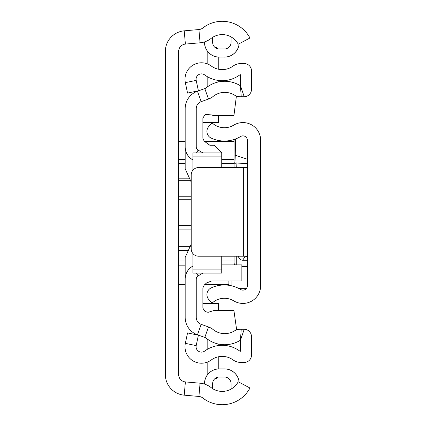 <?xml version="1.0" encoding="UTF-8"?>
<svg xmlns="http://www.w3.org/2000/svg" width="426" height="426" viewBox="0 0 426 426"><rect width="100%" height="100%" fill="white"/><g stroke="black" fill="none" stroke-linecap="round" stroke-linejoin="round"><path stroke-width="0.64" d="M204.539 384.098L204.539 383.661A14.74 14.74 0 0 1 219.278 368.916L224.449 368.916A14.74 14.74 0 0 1 239.124 382.26M239.124 43.74A14.74 14.74 0 0 1 224.449 57.084L219.278 57.116A14.777 14.777 0 0 1 204.501 42.339L204.501 41.913M204.501 384.087L204.501 383.661A14.777 14.777 0 0 1 219.278 368.884L224.449 368.884A14.777 14.777 0 0 1 239.162 382.282M219.278 57.084A14.74 14.74 0 0 1 204.539 42.339L204.501 42.339M224.449 57.084L224.449 57.116A14.777 14.777 0 0 0 239.162 43.718M198.91 29.548L184.224 30.837A20.688 20.688 0 0 0 165.347 51.445L165.347 374.555A20.688 20.688 0 0 0 184.224 395.163L198.91 396.452A7.386 7.386 0 0 1 202.824 398.001A31.396 31.396 0 0 0 249.955 388.001L238.209 381.776A18.1 18.1 0 0 1 211.035 387.538A20.688 20.688 0 0 0 200.071 383.203L185.39 381.914A7.386 7.386 0 0 1 178.648 374.555L178.648 51.445A7.386 7.386 0 0 1 185.39 44.086L200.071 42.797A20.688 20.688 0 0 0 211.035 38.462A18.1 18.1 0 0 1 238.209 44.224L249.955 37.999A31.396 31.396 0 0 0 202.824 27.999A7.386 7.386 0 0 1 198.91 29.548L200.071 42.797M231.217 36.998A18.1 18.1 0 0 0 212.633 37.339L212.633 42.339A6.651 6.651 0 0 0 219.278 48.99L224.449 48.99A6.651 6.651 0 0 0 231.1 42.339L231.1 38.644A11.821 11.821 0 0 1 231.217 36.998M224.449 377.01A6.651 6.651 0 0 1 231.1 383.661A6.651 6.651 0 0 0 224.449 377.01L219.278 377.01A6.651 6.651 0 0 0 212.633 383.661L212.633 388.661A18.1 18.1 0 0 0 231.217 389.002A11.821 11.821 0 0 1 231.1 387.356L231.1 383.661L231.1 387.356M219.278 48.99A6.651 6.651 0 0 1 212.633 42.339M231.1 42.339A6.651 6.651 0 0 1 224.449 48.99M178.648 178.174L189.692 178.174M178.648 246.319L190.385 246.319M178.648 196.248L191.205 196.248M234.055 141.384L204.544 141.384L234.055 141.373L234.055 154.963L234.055 139.504L234.055 167.556L234.055 163.424L221.738 163.424M185.172 265.18L178.648 265.18M178.648 284.616L185.172 284.616M204.72 284.616L228.884 284.616M188.665 250.435L178.648 250.435M178.648 261.016L185.172 261.016M221.738 261.016L234.055 261.016M191.205 225.61L178.648 225.61M178.648 199.73L191.205 199.73M185.172 163.424L178.648 163.424M185.172 141.384L178.648 141.384L185.172 141.373M178.648 159.5L185.172 159.5M221.738 159.5L234.055 159.5M191.205 229.092L178.648 229.092M190.683 180.672L178.648 180.672M247.352 285.697L247.352 140.303A4.43 4.43 0 0 0 240.631 136.506A31.396 31.396 0 0 1 211.205 138.115A7.386 7.386 0 0 1 208.889 126.394L212.116 122.906A18.1 18.1 0 0 0 233.762 125.122A17.732 17.732 0 0 1 260.653 140.303L260.653 285.697A17.732 17.732 0 0 1 233.762 300.878A18.1 18.1 0 0 0 212.116 303.094L208.889 299.606A7.386 7.386 0 0 1 211.205 287.885A31.396 31.396 0 0 1 240.631 289.494A4.43 4.43 0 0 0 247.352 285.697M247.352 167.556L243.661 167.556L243.661 256.212L247.352 256.212M243.661 256.212L198.596 256.212A7.386 7.386 0 0 1 191.205 248.827L191.205 174.948A7.386 7.386 0 0 1 198.596 167.556L243.661 167.556M244.497 256.212A2.215 1.768 18.8 0 0 245.269 256.42L242.612 260.286L247.352 260.286M235.482 139.004L235.732 155.357L247.352 159.244M247.352 163.531L236.27 163.941A2.215 2.21 180 0 1 234.055 161.731L234.055 154.963L235.732 155.357L236.27 167.556M234.055 256.212L234.055 264.887M228.884 280.952L228.884 285.298M234.055 167.556L234.055 161.731M192.925 266.069L192.557 266.287A14.777 14.777 0 0 0 185.172 279.083L185.172 317.391A18.467 18.467 0 0 0 197.467 334.799L204.81 337.403A4.43 4.43 0 0 1 206.12 338.137A29.554 29.554 0 0 0 239.572 340.72A2.955 2.955 0 0 1 240.408 340.395L240.408 351.301A2.955 2.955 0 0 1 239.423 350.843A29.554 29.554 0 0 0 204.672 351.077A5.394 5.394 0 0 1 196.194 345.624L198.394 335.198L187.546 332.908L185.353 343.34A16.476 16.476 0 0 0 211.248 359.997A18.467 18.467 0 0 1 232.969 359.848A14.037 14.037 0 0 0 241.148 362.478L244.103 362.478A7.386 7.386 0 0 0 251.489 355.087L251.489 336.668A7.386 7.386 0 0 0 244.199 329.282L241.244 329.239A14.037 14.037 0 0 0 234.002 331.14A18.467 18.467 0 0 1 213.096 329.527A15.517 15.517 0 0 0 208.516 326.96L201.168 324.356A7.386 7.386 0 0 1 196.253 317.391L196.253 279.083A3.696 3.696 0 0 1 198.101 275.883L202.978 273.066M232.969 66.152A18.467 18.467 0 0 1 211.248 66.003A16.476 16.476 0 0 0 185.353 82.66L187.546 93.092L198.394 90.802L196.194 80.376A5.394 5.394 0 0 1 204.672 74.923A29.554 29.554 0 0 0 239.423 75.157A2.955 2.955 0 0 1 240.408 74.699L240.408 85.605L244.199 96.718A7.386 7.386 0 0 0 251.489 89.332L251.489 70.913A7.386 7.386 0 0 0 244.103 63.522L241.148 63.522A14.037 14.037 0 0 0 232.969 66.152M202.978 152.934L198.101 150.117A3.696 3.696 0 0 1 196.253 146.917L196.253 108.609A7.386 7.386 0 0 1 201.168 101.644L208.516 99.04A15.517 15.517 0 0 0 213.096 96.473A18.467 18.467 0 0 1 234.002 94.86A14.037 14.037 0 0 0 241.244 96.761L244.199 96.718M192.925 159.931L192.557 159.713A14.777 14.777 0 0 1 185.172 146.917L185.172 108.609A18.467 18.467 0 0 1 197.467 91.201L204.81 88.597A4.43 4.43 0 0 0 206.12 87.862A29.554 29.554 0 0 1 239.572 85.28A2.955 2.955 0 0 0 240.408 85.605L241.244 96.761M218.245 57.079L218.245 69.177M218.245 80.423L218.245 81.994M218.245 356.823L218.245 368.921M218.245 344.006L218.245 345.577M207.164 87.058L207.164 76.573M207.164 63.804L207.164 50.795M217.713 48.804A3.696 3.696 0 0 0 214.55 47.014M207.164 349.427L207.164 338.942M207.164 375.205L207.164 362.196M214.55 378.986A3.696 3.696 0 0 0 217.713 377.196M218.416 115.611L218.416 122.496L202.877 122.496M202.877 303.504L218.416 303.504L218.416 310.618M185.502 320.863L185.172 320.863L185.172 317.391M236.67 329.942L233.922 310.618L213.602 310.618L208.112 312.338L205.055 311.539L202.877 308.168L202.877 287.891L204.203 285.058L206.605 282.939L211.642 280.952L241.861 280.952L241.861 264.887L221.738 264.887M221.738 167.556L221.738 152.652L214.353 145.266L209.858 145.266L204.203 141.171L202.877 138.333L202.877 118.061L205.055 114.69L205.721 114.392L211.488 114.945L213.602 115.611L233.922 115.611L236.409 95.967M192.925 253.566L192.925 273.066L221.738 273.066L221.738 256.212M221.738 152.934L192.925 152.934L192.925 156.134L221.738 156.134M192.925 156.134L192.925 170.203M192.925 269.866L221.738 269.866M191.205 244.13L185.172 257.437L185.172 279.083M185.172 146.917L185.172 168.781L191.205 182.088M185.502 105.137L185.172 105.137L185.172 108.609M184.224 30.837L185.39 44.086M184.224 395.163L185.39 381.914M198.91 396.452L200.071 383.203M247.352 265.009L241.861 265.009M247.352 256.42L245.339 256.212M236.27 264.887L236.27 256.212M231.1 285.697L231.1 280.952M246.494 288.322L238.507 288.322M241.861 266.554L247.352 266.554M242.469 256.212L238.427 256.212M234.055 262.81A2.215 2.199 -0 0 0 235.541 264.887M204.81 88.597L208.516 99.04M197.467 91.201L201.168 101.644M192.557 159.713L192.925 159.074M196.471 152.934L198.101 150.117M192.557 266.287L192.925 266.926M196.471 273.066L198.101 275.883M197.467 334.799L201.168 324.356M204.81 337.403L208.516 326.96M244.199 329.282L240.408 340.395L241.244 329.239M196.194 345.624L185.353 343.34M196.194 80.376L185.353 82.66M228.884 284.653L204.682 284.653M185.172 284.653L178.648 284.653M234.055 261.058L221.738 261.058M185.172 261.058L178.648 261.058M238.145 256.212L239.029 257.948L240.93 259.849L242.612 260.286"/></g></svg>
